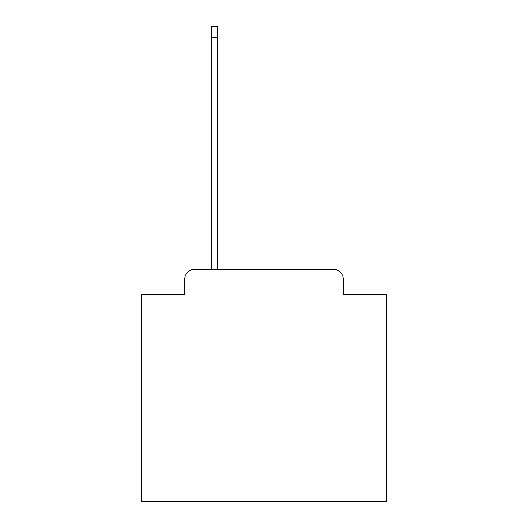 <?xml version="1.0" encoding="UTF-8"?>
<svg xmlns="http://www.w3.org/2000/svg" width="528" height="528" viewBox="0 0 528 528"><rect width="100%" height="100%" fill="white"/><g stroke="black" fill="none" stroke-linecap="round" stroke-linejoin="round"><path stroke-width="0.79" d="M184.721 279.22L184.721 294.439L184.721 279.22A9.821 9.821 0 0 1 194.535 269.399L211.226 269.399L211.226 26.4L217.609 26.4L217.609 37.693L211.226 37.693M343.279 294.439L343.279 279.22L343.279 294.439L386.727 294.439L386.727 501.6L141.273 501.6L141.273 294.439L184.721 294.439M343.279 279.22A9.821 9.821 0 0 0 333.465 269.399L194.535 269.399M217.609 37.693L217.609 269.399L333.465 269.399"/></g></svg>

